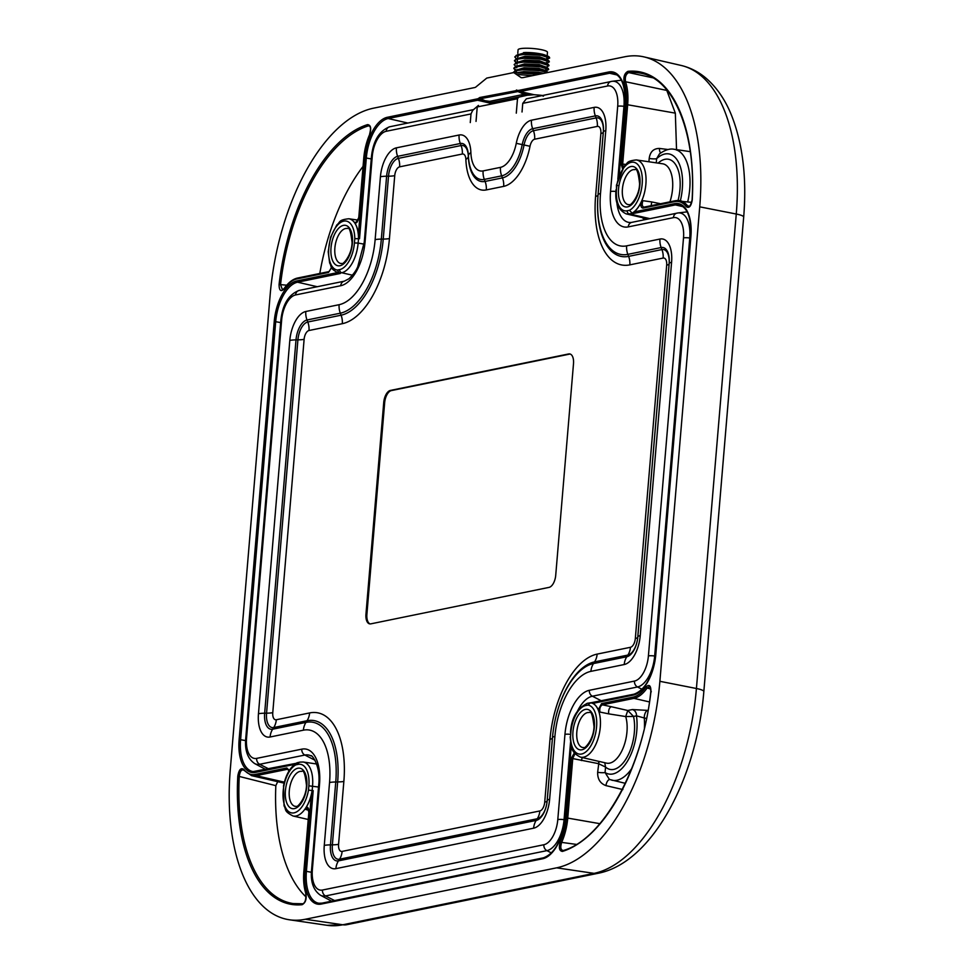 <?xml version="1.0" encoding="UTF-8"?>
<svg xmlns="http://www.w3.org/2000/svg" width="974" height="974" viewBox="0 0 974 974"><rect width="100%" height="100%" fill="white"/><g stroke="black" fill="none" stroke-linecap="round" stroke-linejoin="round"><path stroke-width="1.46" d="M570.545 736.49L570.898 732.204L570.545 736.49A24.886 12.479 -79.3 0 0 581.588 754.022A24.886 12.479 -79.3 0 0 596.344 729.112A24.886 12.479 -79.3 0 0 587.931 705.079L590.548 702.778L592.752 703.386A27.662 13.867 -79.3 0 1 598.243 709.79L601.591 703.569L633.124 697.116A39.484 19.797 -79.3 0 0 645.945 687.047C649.22 683.967 650.888 685.465 650.961 691.528A155.95 78.176 100.7 0 1 562.448 851.422C559.259 850.972 558.565 847.721 560.342 841.67A39.484 19.797 -79.3 0 0 566.284 817.843L571.288 758.296L574.733 752.269M649.463 701.937L633.94 698.37L602.407 704.823L611.222 706.698C609.103 707.952 608.275 710.35 608.75 713.869L599.96 712.067L598.243 709.79M669.942 201.837A28.733 14.403 -79.3 0 0 662.637 163.79L636.339 159.931A27.662 13.867 100.7 0 1 645.859 184.403A27.662 13.867 100.7 0 1 631.639 213.428L629.253 213.915A2.764 2.35 -101.6 0 1 627.207 210.774L629.472 210.311L632.625 213.647L634.025 211.942L674.556 203.651A37.414 18.75 100.7 0 1 690.919 236.378L655.819 654.394A37.414 18.75 100.7 0 1 633.295 695.083A1.108 0.937 -101.6 0 1 634.013 694.182L590.755 702.802A27.662 13.867 100.7 0 1 600.021 729.563A27.662 13.867 100.7 0 1 583.633 757.163A27.662 13.867 100.7 0 1 580.516 757.151C569.887 751.989 571.47 745.914 570.131 736.843M580.516 757.151L606.425 763.117A28.733 14.403 -79.3 0 0 609.663 763.141A28.733 14.403 -79.3 0 0 624.115 745.427A28.733 14.403 -79.3 0 0 625.71 716.56L633.538 716.438A34.26 17.179 100.7 0 1 613.742 769.411A34.26 17.179 100.7 0 1 605.536 767.025L604.769 762.739M622.496 168.672L621.193 164.046L622.678 164.095L623.311 167.443M621.193 164.046L626.185 104.498A39.484 19.797 -79.3 0 0 624.115 82.315C623.299 76.788 624.577 73.123 627.95 71.346A1.108 0.95 84.3 0 0 628.729 72.6L652.726 77.786M627.95 71.346A155.95 78.176 100.7 0 1 692.246 199.974C691.126 206.281 689.142 208.521 686.28 206.695A1.108 0.864 -36.6 0 1 687.607 205.928L689.75 206.171M686.28 206.695A39.484 19.797 -79.3 0 0 674.726 201.618L643.193 208.071C641.428 208.095 640.624 206.403 640.795 203.03L642.901 200.681L651.74 201.947L651.131 205.684M634.025 211.942A27.662 13.867 -79.3 0 0 640.795 203.03M308.648 810.246L305.848 809.491L306.323 807.178A27.662 13.867 -79.3 0 0 311.351 794.772L313.19 790.657L306.408 871.365L311.412 872.266M306.323 807.178C308.113 807.032 308.953 808.639 308.855 811.999L303.851 871.535A39.484 19.797 -79.3 0 0 305.933 893.718C306.749 899.258 305.459 902.91 302.098 904.7A155.95 78.176 100.7 0 1 237.802 776.071C238.91 769.752 240.907 767.512 243.756 769.338A39.484 19.797 -79.3 0 0 255.31 774.415L286.843 767.975L289.205 770.665M331.635 267.57L328.457 272.464L296.924 278.917A39.484 19.797 -79.3 0 0 284.104 288.986C280.816 292.066 279.148 290.569 279.075 284.505A155.95 78.176 100.7 0 1 367.6 124.611C370.79 125.062 371.484 128.312 369.694 134.363A39.484 19.797 -79.3 0 0 363.752 158.202L358.749 217.738L355.315 223.777L355.157 222.303L356.728 222.498M354.792 238.654A24.886 12.479 -79.3 0 0 342.982 221.329A24.886 12.479 -79.3 0 0 328.908 246.763A24.886 12.479 -79.3 0 0 337.406 270.066L339.329 273.231A27.662 13.867 100.7 0 1 338.575 273.097C328.969 268.106 332.146 266.925 329.65 263.029L328.189 251.791L330.551 237.254L336.773 224.957C340.547 222.194 338.027 219.917 348.814 218.76A27.662 13.867 100.7 0 1 358.517 238.557L358.14 243.086L354.439 242.952L354.792 238.654L359.528 238.74L358.395 234.527A27.662 13.867 -79.3 0 0 355.315 223.777M475.531 87.27L486.769 78.078L512.567 72.794L513.834 72.636L521.2 77.677L522.624 77.677L624.724 56.784A171.497 85.968 -79.3 0 1 644.033 56.906A171.497 85.968 -79.3 0 1 699.722 206.841L659.885 681.313A171.497 85.968 -79.3 0 1 556.617 867.834L305.325 919.261A171.497 85.968 -79.3 0 1 289.436 919.785A171.497 85.968 -79.3 0 1 230.314 769.204L270.163 294.732A171.497 85.968 -79.3 0 1 373.419 108.199L474.874 87.514M308.49 790.109L308.855 785.823A24.508 12.285 -79.3 0 0 298.129 764.383L295.865 764.846A24.886 12.479 -79.3 0 0 283.044 793.213A24.886 12.479 -79.3 0 0 294.063 812.852A24.886 12.479 -79.3 0 0 308.49 790.109L313.19 790.657M523.61 77.543L522.624 77.64M532.328 75.68L516.975 74.474M518.363 91.519L518.314 91.483A1.108 0.925 -53.1 0 1 517.876 90.326L518.217 90.594A1.108 0.925 71.1 0 0 519.081 91.836L522.941 93.334L523.951 94.137L523.221 94.539L526.727 95.318L534.056 94.709C537.088 95.026 546 95.403 543.042 96.207M526.727 95.318L521.626 96.426L521.76 94.807L524.876 94.928M295.865 764.846L298.239 762.581M299.931 762.106L303.158 762.009A27.272 13.673 100.7 0 1 312.557 785.957L312.179 790.474A27.662 13.867 100.7 0 1 296.108 815.993A27.662 13.867 100.7 0 1 292.991 815.981C283.385 810.977 286.563 809.796 284.055 805.9L283.507 785.945C285.869 774.513 290.386 766.794 297.058 762.776L299.931 762.106A2.764 2.35 78.4 0 0 298.129 764.383M338.575 273.097L340.316 273.463L297.569 282.204L317.256 286.721M364.081 244.145L358.14 243.086A27.272 13.673 100.7 0 1 341.716 272.744L339.329 273.231L340.316 273.463M476.03 121.397L477.236 106.945L478.441 105.399L472.67 110.391L471.002 113.934L386.179 131.295A23.133 11.603 -79.3 0 0 372.251 156.461L365.092 241.686A40.482 20.296 100.7 0 1 340.717 285.723L295.572 294.952A23.133 11.603 -79.3 0 0 281.644 320.129L246.544 738.134A23.133 11.603 -79.3 0 0 256.661 758.381L301.806 749.152A40.482 20.296 100.7 0 1 319.509 784.569L312.35 869.794A23.133 11.603 -79.3 0 0 322.467 890.041L543.857 844.738A23.133 11.603 -79.3 0 0 557.798 819.572L564.957 734.347A40.482 20.296 100.7 0 1 589.331 690.31L634.464 681.082A23.133 11.603 -79.3 0 0 648.404 655.916L683.505 237.9A23.133 11.603 -79.3 0 0 673.387 217.652A5.527 4.687 78.4 0 1 676.979 213.123A5.527 4.687 78.4 0 1 677.307 213.062A28.477 14.281 100.7 0 1 677.989 212.953L687.06 211.882M490.372 101.978L478.648 100.103A1.108 0.95 -93.6 0 1 477.869 98.849L479.792 97.51L517.876 90.326M673.387 217.652L628.242 226.893A40.482 20.296 100.7 0 1 610.54 191.476L617.699 106.239A23.133 11.603 -79.3 0 0 607.581 85.992A5.527 4.687 78.4 0 1 611.173 81.463A5.527 4.687 78.4 0 1 611.502 81.402A28.477 14.281 100.7 0 1 612.183 81.292L621.254 80.221M648.915 161.769L649.195 158.445C650.133 151.798 653.554 148.462 659.459 148.438A5.527 2.654 -82.8 0 0 660.713 152.955M676.553 150.069L675.335 113.142L666.8 90.424L625.539 81.743A40.591 20.344 100.7 0 1 627.67 104.559L622.678 164.095L625.795 164.411M674.726 201.618A1.108 0.937 -101.6 0 1 675.725 200.705A40.591 20.344 100.7 0 1 679.487 200.583A40.591 20.344 100.7 0 1 687.607 205.928L688.74 206.658C689.239 207.998 690.347 205.806 692.076 200.084L692.222 200.218M692.246 199.974L692.076 200.084C696.3 134.083 674.118 79.588 641.696 73.391A154.854 77.628 -79.3 0 0 628.729 72.6C625.868 74.073 624.797 77.129 625.539 81.743A1.108 0.706 -18.5 0 0 624.115 82.315M642.901 200.681C641.708 204.552 642.134 206.707 644.191 207.158A1.108 0.937 -101.6 0 0 643.911 207.158L643.79 207.17M601.591 703.569A1.108 0.937 -101.6 0 0 602.407 704.823C600.203 706.101 599.387 708.512 599.96 712.067M632.37 709.559L647.6 710.375A5.527 2.508 -77.8 0 0 644.264 717.972L636.46 715.841L633.538 716.438L627.792 710.496L632.37 709.559A5.527 4.687 -101.6 0 1 636.46 715.841A39.788 19.943 -79.3 0 1 612.853 773.965A39.788 19.943 -79.3 0 1 605.073 772.54L609.444 779.456L625.296 783.315M646.553 718.459L644.264 717.972A45.315 22.719 100.7 0 1 644.411 728.211M624.687 784.569L623.214 787.589M609.773 779.577A5.527 2.557 -76.8 0 0 605.95 785.616C600.24 783.51 597.476 779.054 597.659 772.272L599.034 761.412L598.377 763.628L571.288 758.296M575.025 753.657L572.773 758.356L567.769 817.892A40.591 20.344 100.7 0 1 561.669 842.388L576.438 844.409M650.79 689.044L647.126 688.021A1.108 0.645 -145 0 1 645.945 687.047M560.342 841.67L561.669 842.388C560.111 847.429 560.695 850.132 563.41 850.521A1.108 0.925 72.9 0 0 562.448 851.422M651.302 691.759L650.802 691.589C650.729 688.362 650.315 686.707 649.573 686.621L647.126 688.021A40.591 20.344 100.7 0 1 633.94 698.37A1.108 0.937 -101.6 0 1 633.124 697.116M582.233 757.541L581.393 760.572M308.831 812.194L307.76 808.42L305.848 809.491M306.153 897.042A153.368 76.885 100.7 0 1 275.837 785.653L237.802 776.071M277.7 781.672L275.837 785.653M243.269 769.752L243.817 770.178A1.108 0.864 -36.6 0 1 243.756 769.338M289.035 770.933L287.659 769.229L256.125 775.681A40.591 20.344 100.7 0 1 251.56 775.645L243.817 770.178A1.108 0.864 -36.6 0 0 244.255 770.458C241.82 768.912 240.164 770.787 239.287 776.059A154.854 77.628 -79.3 0 0 293.259 903.568A154.854 77.628 -79.3 0 0 302.731 903.811M355.157 222.303L356.021 222.851C356.995 222.803 357.848 221.122 358.59 217.823L358.749 217.738M319.801 273.475A153.368 76.885 100.7 0 1 362.888 166.627M369.743 126.194L368.452 125.853A154.854 77.628 -79.3 0 0 280.549 284.615L286.721 285.199M369.864 133.974L369.621 134.095C370.863 129.42 370.741 126.657 369.243 125.816L368.452 125.853A1.108 0.925 -107.1 0 1 367.6 124.611M279.075 284.505L280.549 284.615L282.448 289.789L284.128 288.523A1.108 0.645 35 0 0 284.104 288.986M643.193 208.071A1.108 0.937 -101.6 0 1 643.911 207.158L675.445 200.705L691.723 202.373M562.741 850.582L563.057 850.546C602.553 840.099 643.181 767.122 650.802 691.589L650.961 691.528M359.089 218.03L363.752 158.202M363.74 158.397L369.694 134.363M284.554 288.341A1.108 0.645 35 0 0 284.128 288.523C288.316 282.582 292.821 279.075 297.642 278.016A1.108 0.937 78.4 0 0 296.924 278.917M331.513 267.375L329.175 271.563A1.108 0.937 78.4 0 0 328.457 272.464M288.438 769.411L287.659 769.229A1.108 0.937 -101.6 0 1 286.843 767.975M303.121 903.775A1.108 0.95 84.3 0 0 302.926 903.775L302.926 903.775A1.108 0.95 84.3 0 0 302.098 904.7M306.153 894.582A1.108 0.706 -18.5 0 1 305.933 893.718M303.839 871.73L308.855 811.999M522.052 94.697L523.062 94.49A1.108 0.937 78.4 0 0 523.221 94.539L522.21 94.758A1.108 0.937 78.4 0 1 522.052 94.697L490.032 101.296L489.885 102.927L490.884 102.672M629.472 210.311A24.886 12.479 -79.3 0 0 642.268 182.649A24.886 12.479 -79.3 0 0 632.029 162.183A24.886 12.479 -79.3 0 0 616.846 185.048L617.699 185.535M616.846 185.048L616.493 189.333L616.457 185.133L624.358 166.055C628.096 163.34 625.564 161.087 636.339 159.931M570.496 732.411C571.361 718.106 577.01 708.402 587.456 703.277L590.548 702.778A27.662 13.867 100.7 0 1 590.755 702.802L590.488 702.765M523.062 94.49L523.756 94.101L520.408 92.408A1.108 0.791 -69.7 0 0 520.725 92.433M518.314 91.483L480.45 98.715L478.806 99.908L489.581 101.345M529.296 94.782L522.941 93.334A1.108 0.864 -64.2 0 1 522.563 93.297L520.299 92.347A1.108 0.791 -69.7 0 0 520.408 92.408L518.777 91.8A1.108 0.791 -69.9 0 0 519.081 91.836A28.003 14.038 -79.3 0 1 520.177 91.532A1.108 0.937 -101.6 0 1 519.361 90.278L608.75 71.991A37.414 18.75 100.7 0 1 625.113 104.717L619.196 175.271M516.463 89.998A1.108 0.937 -101.6 0 0 517.133 91.203L523.756 94.101A1.108 1.059 26.4 0 0 523.951 94.137M481.01 100.553L479.208 99.482A1.108 0.767 -135.7 0 1 478.283 98.435M484.468 101.101L489.545 102.404M479.792 97.51A1.108 0.937 -101.6 0 0 480.45 98.715L487.073 101.6A1.108 0.633 93.9 0 0 487.183 101.661M597.659 772.272A5.527 0.962 4.8 0 0 605.073 772.54L605.536 767.025L598.377 763.628M649.195 158.445A5.527 0.962 -175.2 0 0 656.61 158.713L656.269 162.853M687.717 201.788A45.315 22.719 100.7 0 0 674.105 149.278C669.893 148.365 664.999 149.923 659.41 153.929L656.61 158.713A39.788 19.943 -79.3 0 1 677.977 161.307A39.788 19.943 -79.3 0 1 680.376 200.705M644.739 218.164A29.317 14.695 -79.3 0 0 646.407 219.381M516.281 113.154L517.498 98.715L518.704 97.169L530.538 94.515M522.027 111.986L522.758 103.354L526.35 98.812L612.183 81.292A28.477 14.281 100.7 0 1 623.957 106.324L624.821 106.446M470.272 122.566L471.002 113.934M518.704 97.169L489.508 102.927M521.626 96.426L489.885 102.927M489.496 103.001L489.618 101.527M573.503 363.631A11.067 5.552 -79.3 0 0 569.79 353.939A11.067 5.552 -79.3 0 0 568.658 353.952L390.391 390.428A11.067 5.552 -79.3 0 0 383.732 402.457L365.956 614.18A11.067 5.552 -79.3 0 0 369.657 623.871A11.067 5.552 -79.3 0 0 370.79 623.859L549.056 587.383A11.067 5.552 -79.3 0 0 555.716 575.354L573.503 363.631M570.253 354.061A11.067 5.552 -79.3 0 0 569.595 354.122L391.329 390.598A11.067 5.552 -79.3 0 0 384.669 402.639L366.894 614.351A11.067 5.552 -79.3 0 0 370.132 623.92M546.889 56.553A14.525 2.52 -175.2 0 0 546.889 56.468A14.525 2.52 -175.2 0 1 546.889 56.553L546.718 58.635L546.889 56.553M546.609 55.993A14.525 2.52 -175.2 0 0 523.513 52.62A14.525 2.52 -175.2 0 1 546.609 55.993M547.656 72.551L540.022 70.664L522.612 69.811L516.074 70.676L513.542 72.66M513.542 72.149L516.11 70.298L522.648 69.422L540.059 70.274L548.131 72.453M545.671 71.139L548.703 69.507L540.351 66.829L522.941 65.976L516.403 66.853L513.822 68.472L515.733 70.408M546.073 71.54L546.195 70.688L538.987 68.448L523.975 67.803L516.11 70.177L513.858 68.119L515.161 66.902L522.965 65.599L540.375 66.451L548.265 68.484L548.703 69.507M545.988 67.303L549.032 65.672L540.667 62.993L523.257 62.141L516.719 63.018L514.15 64.637L515.989 66.597M514.187 64.491L516.756 62.64L523.294 61.764L540.704 62.616L548.581 64.661L549.032 65.672M514.467 60.851L516.744 62.519L524.609 60.145L539.62 60.79L546.377 63.444L549.348 61.849L540.996 59.171L523.574 58.318L517.036 59.195L514.467 60.814L516.257 62.738M514.503 60.461L517.072 58.805L523.61 57.929L541.02 58.781L548.91 60.826L549.348 61.849M548.91 60.826L546.718 59.39L549.677 58.014L541.313 55.335L523.902 54.483L517.364 55.36L514.783 57.016L516.634 58.878M514.832 56.821L517.389 54.97L523.939 54.106L541.349 54.958L549.226 56.991L549.677 58.014M538.805 74.365L535.396 73.975M528.152 73.184L539.913 74.134M546.779 57.892L548.301 56.93M548.24 56.516L542.396 54.203L525.911 52.45L516.951 55.104L518.387 56.042M547.144 56.151L547.473 52.292A14.756 2.557 -175.2 0 0 536.857 48.931A14.756 2.557 -175.2 0 0 520.226 48.7A14.756 2.557 -175.2 0 0 518.071 49.832L517.791 53.12M524.657 52.523A14.756 2.557 4.8 0 1 546.901 56.078M582.598 747.508L583.743 747.508C584.083 749.554 593.848 739.802 594.006 726.446C592.752 715.391 591.181 710.764 589.282 712.542L589.185 712.53A17.8 8.924 -79.3 0 0 589.185 712.53A17.8 8.924 -79.3 0 0 587.541 712.591A17.8 8.924 -79.3 0 0 577.046 730.001A17.8 8.924 -79.3 0 0 582.598 747.508A17.8 8.924 -79.3 0 0 582.647 747.521M585.337 709.413A20.564 10.312 100.7 0 1 594.335 727.408A20.564 10.312 100.7 0 1 581.941 749.785A20.564 10.312 100.7 0 1 572.956 731.791A20.564 10.312 100.7 0 1 585.337 709.413M587.931 705.079L585.654 705.553A24.508 12.285 -79.3 0 0 570.898 732.204M611.222 706.698L627.792 710.496L625.71 716.56L608.75 713.869M520.299 92.347L518.667 91.751A1.108 0.925 -53.1 0 1 518.217 90.594A29.11 14.598 100.7 0 1 519.361 90.278M633.295 695.083L592.752 703.386M571.263 745.974L565.212 818.063A37.414 18.75 100.7 0 1 542.688 858.751L321.286 904.055A37.414 18.75 100.7 0 1 304.923 871.316L311.351 794.772M294.562 764.395L255.48 772.394A37.414 18.75 100.7 0 1 239.117 739.656L274.218 321.639A37.414 18.75 100.7 0 1 296.753 280.95L337.211 272.671M358.395 234.527L364.824 157.983A37.414 18.75 100.7 0 1 387.36 117.282L476.749 98.995A29.11 14.598 100.7 0 1 477.869 98.849A1.108 0.767 -135.7 0 0 478.806 99.908L478.648 100.103A28.003 14.038 -79.3 0 0 477.564 100.249L489.362 102.964M703.837 691.491L743.673 217.165A16.595 2.885 -175.2 0 0 743.686 217.092C746.814 178.571 742.931 145.089 732.034 116.624C725.642 100.237 716.754 87.246 705.371 77.64C698.078 71.613 689.982 67.547 681.057 65.428A169.963 85.201 100.7 0 1 736.259 214.024L699.722 206.841M703.837 691.637A16.595 2.885 -175.2 0 0 703.837 691.564L743.686 217.092A16.595 2.885 -175.2 0 0 736.259 214.024L696.422 688.496L659.885 681.313M346.975 924.667L327.033 925.3A169.963 85.201 -79.3 0 0 342.775 924.776A16.595 14.062 -101.6 0 0 346.975 924.667L598.279 873.252C652.738 862.587 696.812 777.289 703.837 691.564A16.595 2.885 -175.2 0 0 696.422 688.496A169.963 85.201 100.7 0 1 594.079 873.361L556.617 867.834M598.279 873.252A16.595 14.062 -101.6 0 1 594.079 873.361L342.775 924.776L305.325 919.261M625.101 104.912L624.955 104.802C625.625 86.528 621.85 76.021 613.657 73.269A36.306 18.202 -79.3 0 0 609.566 73.245L520.177 91.532L534.056 94.709M660.579 203.749L651.74 201.947M337.406 270.066L339.683 269.603A2.764 2.35 -101.6 0 0 341.716 272.744L352.454 275.204M476.749 98.995A1.108 0.937 -101.6 0 0 477.564 100.249L388.176 118.536A36.306 18.202 -79.3 0 0 366.309 158.032L371.264 158.92M364.824 157.983L366.309 158.032L359.528 238.74M616.079 189.54C614.691 201.788 618.052 209.909 626.185 213.89A27.272 13.673 100.7 0 0 629.253 213.915L649.926 218.651M690.919 236.378L690.761 236.463C691.43 218.188 687.668 207.681 679.462 204.93A36.306 18.202 -79.3 0 0 675.372 204.905L683.018 206.658M674.556 203.651A1.108 0.937 78.4 0 0 675.372 204.905L632.625 213.647M308.855 785.823L318.522 787.029M387.36 117.282A1.108 0.937 -101.6 0 0 388.176 118.536L407.863 123.053M488.558 101.552A1.108 0.937 78.4 0 0 488.717 101.6L489.593 101.807M608.75 71.991A1.108 0.937 -101.6 0 0 609.566 73.245L617.212 74.998M304.923 871.316L306.408 871.365A36.306 18.202 -79.3 0 0 318.924 903.251A36.306 18.202 -79.3 0 0 321.785 903.227M296.753 280.95A1.108 0.937 78.4 0 0 297.569 282.204A36.306 18.202 -79.3 0 0 275.703 321.7L280.658 322.589M274.218 321.639L275.703 321.7L240.602 739.704L245.606 740.605M239.117 739.656L240.602 739.704A36.306 18.202 -79.3 0 0 253.118 771.591A36.306 18.202 -79.3 0 0 255.979 771.566M294.416 808.615A20.564 10.312 100.7 0 1 285.419 790.62A20.564 10.312 100.7 0 1 297.813 768.243A20.564 10.312 100.7 0 1 306.798 786.237A20.564 10.312 100.7 0 1 294.416 808.615M301.709 771.371A17.8 8.924 -79.3 0 0 301.66 771.359A17.8 8.924 -79.3 0 0 300.016 771.42A17.8 8.924 -79.3 0 0 289.509 788.83A17.8 8.924 -79.3 0 0 295.073 806.338A17.8 8.924 -79.3 0 0 295.122 806.35M659.459 148.438L668.14 149.533M675.335 113.142L626.185 104.498M631.7 768.62A45.315 22.719 100.7 0 1 616.932 780.247A45.315 22.719 100.7 0 1 611.83 780.211M622.861 789.573L605.95 785.616M599.887 823.675L566.284 817.843M284.371 782.159L256.125 775.681A1.108 0.937 -101.6 0 1 255.31 774.415M297.922 278.004A1.108 0.937 78.4 0 0 297.642 278.016L329.175 271.563M293.259 903.568L302.926 903.775C305.142 902.679 306.104 899.501 305.824 894.254L303.851 871.535M255.48 772.394A1.108 0.937 -101.6 0 1 256.479 771.481M618.989 175.783L625.113 104.717M655.819 654.394L690.907 236.572M634.293 694.17A1.108 0.937 -101.6 0 0 634.013 694.182C645.263 690.006 652.483 676.772 655.66 654.479L655.806 654.589M565.212 818.063L565.054 818.148C561.876 840.44 554.656 853.674 543.407 857.838A1.108 0.937 -101.6 0 1 543.687 857.838M542.688 858.751A1.108 0.937 -101.6 0 1 543.407 857.838L322.004 903.141A1.108 0.937 -101.6 0 1 322.284 903.141M321.286 904.055A1.108 0.937 -101.6 0 1 322.004 903.141L318.924 903.251M627.536 206.902A20.564 10.312 100.7 0 1 618.539 188.907A20.564 10.312 100.7 0 1 630.921 166.542A20.564 10.312 100.7 0 1 639.918 184.536A20.564 10.312 100.7 0 1 627.536 206.902M616.493 189.333A24.508 12.285 -79.3 0 0 627.207 210.774M628.193 204.637L629.326 204.637C629.667 206.683 639.431 196.931 639.589 183.575C638.335 172.52 636.765 167.893 634.878 169.671L634.78 169.659A17.8 8.924 -79.3 0 0 634.78 169.659A17.8 8.924 -79.3 0 0 633.124 169.707A17.8 8.924 -79.3 0 0 622.63 187.13A17.8 8.924 -79.3 0 0 628.193 204.637A17.8 8.924 -79.3 0 0 628.242 204.65M339.999 265.732A20.564 10.312 100.7 0 1 331.014 247.737A20.564 10.312 100.7 0 1 343.396 225.371A20.564 10.312 100.7 0 1 352.393 243.366A20.564 10.312 100.7 0 1 339.999 265.732M339.683 269.603A24.508 12.285 -79.3 0 0 354.439 242.952M347.292 228.5A17.8 8.924 -79.3 0 0 347.243 228.488A17.8 8.924 -79.3 0 0 345.6 228.537A17.8 8.924 -79.3 0 0 335.105 245.959A17.8 8.924 -79.3 0 0 340.656 263.467A17.8 8.924 -79.3 0 0 340.705 263.479M587.456 703.277A2.764 2.35 78.4 0 0 585.654 705.553M658.095 163.121A34.26 17.179 100.7 0 1 676.467 166.043A34.26 17.179 100.7 0 1 678.062 200.461M607.581 85.992L522.758 103.354M258.463 713.747L289.814 340.401A26.578 13.319 100.7 0 1 305.812 311.497L339.122 304.692A59.804 29.975 -79.3 0 0 375.136 239.641L380.42 176.744A26.578 13.319 100.7 0 1 396.418 147.841L459.107 135.009A26.578 13.319 100.7 0 1 470.88 152.614A27.637 13.855 -79.3 0 0 483.116 170.913L500.478 167.358A27.637 13.855 -79.3 0 0 516.269 143.324A26.578 13.319 100.7 0 1 531.463 120.204L594.152 107.384A26.578 13.319 100.7 0 1 605.779 130.638L600.495 193.522A59.804 29.975 -79.3 0 0 626.647 245.862L659.958 239.044A26.578 13.319 100.7 0 1 671.585 262.298L640.235 635.632A26.578 13.319 100.7 0 1 624.224 664.536L590.914 671.354A59.804 29.975 -79.3 0 0 554.912 736.405L549.628 799.289A26.578 13.319 100.7 0 1 533.618 828.192L335.896 868.65A26.578 13.319 100.7 0 1 324.269 845.408L329.553 782.512A59.804 29.975 -79.3 0 0 303.389 730.183L270.078 737.001A26.578 13.319 100.7 0 1 258.463 713.747A16.595 2.885 4.8 0 1 264.66 713.212A18.275 9.168 -79.3 0 0 272.659 729.209L273.731 727.541A16.4 8.218 100.7 0 1 266.559 713.187L297.91 339.853A16.4 8.218 100.7 0 1 307.784 322.017L341.095 315.199A69.982 35.088 -79.3 0 0 383.232 239.08L381.333 239.105A68.107 34.139 100.7 0 1 340.328 313.19L341.095 315.199A16.595 14.062 78.4 0 1 342.3 323.697L308.989 330.515A8.096 4.054 -79.3 0 0 304.119 339.329L272.769 712.664A8.096 4.054 -79.3 0 0 276.312 719.749L309.622 712.931A78.285 39.24 100.7 0 1 343.859 781.428L338.575 844.324A8.096 4.054 -79.3 0 0 342.118 851.41L539.852 810.952A8.096 4.054 -79.3 0 0 544.722 802.138L550.006 739.254A78.285 39.24 100.7 0 1 597.147 654.102L630.458 647.296A8.096 4.054 -79.3 0 0 635.328 638.481L666.679 265.147A8.096 4.054 -79.3 0 0 663.136 258.061L629.825 264.867A78.285 39.24 100.7 0 1 595.589 196.383L600.873 133.487A8.096 4.054 -79.3 0 0 597.33 126.401L534.641 139.221A8.096 4.054 -79.3 0 0 530.014 146.27A46.119 23.12 100.7 0 1 503.668 186.375L486.294 189.93A46.119 23.12 100.7 0 1 465.876 159.395A8.096 4.054 -79.3 0 0 462.297 154.026L399.596 166.858A8.096 4.054 -79.3 0 0 394.726 175.661L389.442 238.557A78.285 39.24 100.7 0 1 342.3 323.697M517.498 98.715L477.236 106.945M642.036 689.288L637.52 686.974L592.375 696.215A35.137 17.617 -79.3 0 0 577.533 711.02M632.175 222.303A5.527 4.687 78.4 0 0 631.834 222.352L677.989 212.953A28.477 14.281 100.7 0 1 689.762 237.985L654.662 656.001L655.502 656.111M648.404 655.916A5.527 0.962 -175.2 0 1 654.662 656.001A28.477 14.281 100.7 0 1 637.52 686.974A5.527 4.687 78.4 0 1 634.464 681.082M601.433 700.842L592.375 696.215A5.527 4.687 78.4 0 1 589.331 690.31M683.505 237.9A5.527 0.962 -175.2 0 1 689.762 237.985L690.627 238.106M564.896 819.779L564.056 819.67A28.477 14.281 100.7 0 1 546.913 850.643L325.511 895.946A28.477 14.281 100.7 0 1 320.47 895.228L331.623 901.181M570.545 742.431L564.056 819.67A5.527 0.962 4.8 0 0 557.798 819.572M551.43 852.956L546.913 850.643A5.527 4.687 78.4 0 1 543.857 844.738M616.786 201.801A35.137 17.617 -79.3 0 0 631.335 222.437A35.137 17.617 -79.3 0 0 631.688 222.389M645.092 219.649A29.67 14.866 100.7 0 1 642.329 217.616M334.581 900.573L325.511 895.946A5.527 4.687 78.4 0 1 322.467 890.041M617.699 106.239A5.527 0.962 -175.2 0 1 623.957 106.324L617.845 179.192M319.509 784.569A5.527 0.962 -175.2 0 0 318.693 784.983C321.067 764.651 310.767 753.669 311.059 755.921A35.137 17.617 -79.3 0 0 304.85 755.045L259.705 764.286A28.477 14.281 100.7 0 1 254.664 763.567L265.817 769.521M314.992 760.231L304.85 755.045A5.527 4.687 78.4 0 1 301.806 749.152M268.763 768.912L259.705 764.286A5.527 4.687 78.4 0 1 256.661 758.381M365.092 241.686A5.527 0.962 -175.2 0 0 364.276 242.112L371.435 156.887A5.527 0.962 4.8 0 1 372.251 156.461M340.717 285.723A5.527 4.687 -101.6 0 1 344.309 281.182L299.164 290.422A5.527 4.687 -101.6 0 1 299.505 290.374M390.111 126.705A5.527 4.687 78.4 0 0 389.77 126.754A5.527 4.687 78.4 0 0 386.179 131.295M295.572 294.952A5.527 4.687 -101.6 0 1 299.164 290.422C288.645 294.452 282.533 304.497 280.829 320.543L245.728 738.56C244.693 750.418 247.664 758.758 254.664 763.567M281.644 320.129A5.527 0.962 -175.2 0 0 280.829 320.543M246.544 738.134A5.527 0.962 -175.2 0 0 245.728 738.56M312.35 869.794A5.527 0.962 -175.2 0 0 311.534 870.22C310.499 882.079 313.482 890.419 320.47 895.228M615.958 191.464A5.527 0.962 -175.2 0 0 610.54 191.476M631.335 222.437L631.834 222.352A5.527 4.687 78.4 0 0 628.242 226.893M564.957 734.347A5.527 0.962 4.8 0 1 570.338 734.335M389.442 238.557A16.595 2.885 4.8 0 1 383.232 239.08L388.516 176.197A16.4 8.218 100.7 0 1 398.39 158.36L461.092 145.528A16.4 8.218 100.7 0 1 468.348 156.388A37.816 18.956 -79.3 0 0 485.089 181.432L502.45 177.877A37.816 18.956 -79.3 0 0 524.061 144.992A16.4 8.218 100.7 0 1 533.435 130.723L596.125 117.903A16.4 8.218 100.7 0 1 603.296 132.245L598.012 195.141A69.982 35.088 -79.3 0 0 628.62 256.369L661.93 249.563A16.4 8.218 100.7 0 1 669.101 263.905L669.162 263.528A18.275 9.168 -79.3 0 0 661.163 247.542L627.853 254.36A68.107 34.139 100.7 0 1 598.073 194.763L603.356 131.867A18.275 9.168 -79.3 0 0 595.357 115.882L532.668 128.702A18.275 9.168 -79.3 0 0 522.222 144.602A35.941 18.019 100.7 0 1 501.683 175.856L484.322 179.411A35.941 18.019 100.7 0 1 468.409 155.621A18.275 9.168 -79.3 0 0 460.312 143.507L397.623 156.339A18.275 9.168 -79.3 0 0 386.617 176.221L381.333 239.105A16.595 2.885 -175.2 0 0 375.136 239.641M666.679 265.147A16.595 2.885 4.8 0 0 669.101 263.905L637.751 637.24A16.4 8.218 100.7 0 1 627.877 655.076L594.566 661.894A69.982 35.088 -79.3 0 0 552.428 738.012L547.144 800.908A16.4 8.218 100.7 0 1 537.271 818.744L339.536 859.202A16.4 8.218 100.7 0 1 332.365 844.848L337.649 781.952A69.982 35.088 -79.3 0 0 307.041 720.723L273.731 727.541A16.595 14.062 78.4 0 0 276.312 719.749M270.078 737.001A16.595 14.062 -101.6 0 1 272.659 729.209L305.97 722.391A68.107 34.139 100.7 0 1 335.75 781.988L330.466 844.872A18.275 9.168 -79.3 0 0 338.465 860.87L536.199 820.412A18.275 9.168 -79.3 0 0 547.205 800.531L552.489 737.635A68.107 34.139 100.7 0 1 593.495 663.562L626.806 656.744A18.275 9.168 -79.3 0 0 637.812 636.874L637.751 637.24A16.595 2.885 4.8 0 1 635.328 638.481M640.235 635.632A16.595 2.885 -175.2 0 0 637.812 636.874L669.162 263.528A16.595 2.885 -175.2 0 1 671.585 262.298M663.136 258.061A16.595 14.062 -101.6 0 0 661.93 249.563L661.163 247.542A16.595 14.062 78.4 0 1 659.958 239.044M624.224 664.536A16.595 14.062 -101.6 0 1 626.806 656.744L627.877 655.076A16.595 14.062 78.4 0 0 630.458 647.296M629.825 264.867A16.595 14.062 78.4 0 0 628.62 256.369L627.853 254.36A16.595 14.062 -101.6 0 1 626.647 245.862M590.914 671.354A16.595 14.062 -101.6 0 1 593.495 663.562L594.566 661.894A16.595 14.062 78.4 0 0 597.147 654.102M595.589 196.383A16.595 2.885 -175.2 0 0 598.012 195.141L598.073 194.763A16.595 2.885 4.8 0 1 600.495 193.522M554.912 736.405A16.595 2.885 -175.2 0 0 552.489 737.635L552.428 738.012A16.595 2.885 4.8 0 1 550.006 739.254M600.873 133.487A16.595 2.885 -175.2 0 0 603.296 132.245L603.356 131.867A16.595 2.885 4.8 0 1 605.779 130.638M549.628 799.289A16.595 2.885 -175.2 0 0 547.205 800.531L547.144 800.908A16.595 2.885 4.8 0 1 544.722 802.138M597.33 126.401A16.595 14.062 78.4 0 0 596.125 117.903L595.357 115.882A16.595 14.062 -101.6 0 1 594.152 107.384M533.618 828.192A16.595 14.062 -101.6 0 1 536.199 820.412L537.271 818.744A16.595 14.062 78.4 0 0 539.852 810.952M534.641 139.221A16.595 14.062 78.4 0 0 533.435 130.723L532.668 128.702A16.595 14.062 -101.6 0 1 531.463 120.204M335.896 868.65A16.595 14.062 -101.6 0 1 338.465 860.87L339.536 859.202A16.595 14.062 78.4 0 0 342.118 851.41M530.014 146.27L516.269 143.324M324.269 845.408A16.595 2.885 4.8 0 1 330.466 844.872L332.365 844.848A16.595 2.885 -175.2 0 0 338.575 844.324M503.668 186.375A16.595 14.062 78.4 0 0 502.45 177.877L501.683 175.856A16.595 14.062 -101.6 0 1 500.478 167.358M329.553 782.512A16.595 2.885 4.8 0 1 335.75 781.988L337.649 781.952A16.595 2.885 -175.2 0 0 343.859 781.428M486.294 189.93A16.595 14.062 78.4 0 0 485.089 181.432L484.322 179.411A16.595 14.062 -101.6 0 1 483.116 170.913M303.389 730.183A16.595 14.062 -101.6 0 1 305.97 722.391L307.041 720.723A16.595 14.062 78.4 0 0 309.622 712.931M465.876 159.395A16.595 5.893 177.9 0 0 468.348 156.388L468.409 155.621A16.595 5.893 -2.1 0 1 470.88 152.614M462.297 154.026A16.595 14.062 78.4 0 0 461.092 145.528L460.312 143.507A16.595 14.062 -101.6 0 1 459.107 135.009M339.122 304.692A16.595 14.062 -101.6 0 0 340.328 313.19L307.017 319.996A18.275 9.168 -79.3 0 0 296.011 339.877L264.66 713.212L266.559 713.187A16.595 2.885 -175.2 0 0 272.769 712.664M399.596 166.858A16.595 14.062 78.4 0 0 398.39 158.36L397.623 156.339A16.595 14.062 -101.6 0 1 396.418 147.841M289.814 340.401A16.595 2.885 4.8 0 1 296.011 339.877L297.91 339.853A16.595 2.885 -175.2 0 0 304.119 339.329M394.726 175.661A16.595 2.885 4.8 0 1 388.516 176.197L386.617 176.221A16.595 2.885 -175.2 0 0 380.42 176.744M305.812 311.497A16.595 14.062 -101.6 0 0 307.017 319.996L307.784 322.017A16.595 14.062 78.4 0 1 308.989 330.515M569.595 354.122L568.658 353.952M366.894 614.351L365.956 614.18M384.669 402.639L383.732 402.457M391.329 390.598L390.391 390.428M542.396 54.203L525.193 53.205L516.123 55.408M517.352 55.36L517.754 56.309M546.718 59.39L539.888 57.673L524.876 57.028L515.806 59.244M517.486 59.499L517.425 60.145M548.581 64.661L546.39 63.225L539.559 61.508L524.548 60.863L515.49 63.066M516.707 63.018L517.109 63.98M548.265 68.484L546.073 67.048L539.243 65.331L524.231 64.686L515.161 66.902M516.39 66.853L516.78 67.803M547.936 72.32L545.757 70.883L538.926 69.166L523.915 68.521L516.342 70.238M516.062 70.676L516.463 71.638M542.262 73.647L520.104 72.697M525.911 52.45L517.413 54.97M546.901 59.511L539.949 56.955L524.937 56.309L517.072 58.684M546.28 67.23L539.304 64.625L524.292 63.98L516.427 66.342M543.857 73.33L538.659 72.283L523.647 71.638L517.377 72.636M681.057 65.428L644.033 56.906M327.033 925.3L289.436 919.785M517.998 91.3L518.497 91.653A1.108 1.108 0 0 0 518.777 91.8M292.991 815.981L308.076 819.451M348.814 218.76L358.115 220.124M626.185 213.89L648.294 218.992M303.158 762.009L316.672 763.993M301.66 771.359L301.757 771.371C303.644 769.594 305.227 774.22 306.481 785.275C306.311 798.631 296.546 808.383 296.218 806.338L295.073 806.338M674.105 149.278L690.262 151.652M251.56 775.645L284.116 783.145M296.072 763.324L253.118 771.591M571.154 745.524L565.054 818.148M347.243 228.488L347.341 228.5C349.24 226.723 350.81 231.349 352.064 242.404C351.906 255.76 342.142 265.512 341.801 263.467L340.656 263.467M513.955 72.636L538.5 74.426M364.276 242.112L357.75 266.706C356.18 270.565 353.245 274.571 348.972 278.747L344.309 281.182M371.435 156.887C373.139 140.84 379.251 130.796 389.77 126.754L473.51 109.624M318.693 784.983L311.534 870.22M545.513 72.989L545.61 71.796L545.513 72.989M545.757 70.128L545.939 67.961L545.757 70.128M546.341 63.176L546.39 62.47L546.341 63.176M516.926 66.122L516.987 65.477L516.926 66.122M517.304 61.654L517.523 59.061L517.304 61.654M517.62 57.819L517.839 55.238L517.62 57.819M517.876 54.848L517.937 54.118L517.876 54.848M549.226 56.991L547.656 55.968M514.844 70.737L517.243 69.678M516.573 58.903L515.879 58.44M515.611 70.396L514.905 69.933"/></g></svg>
